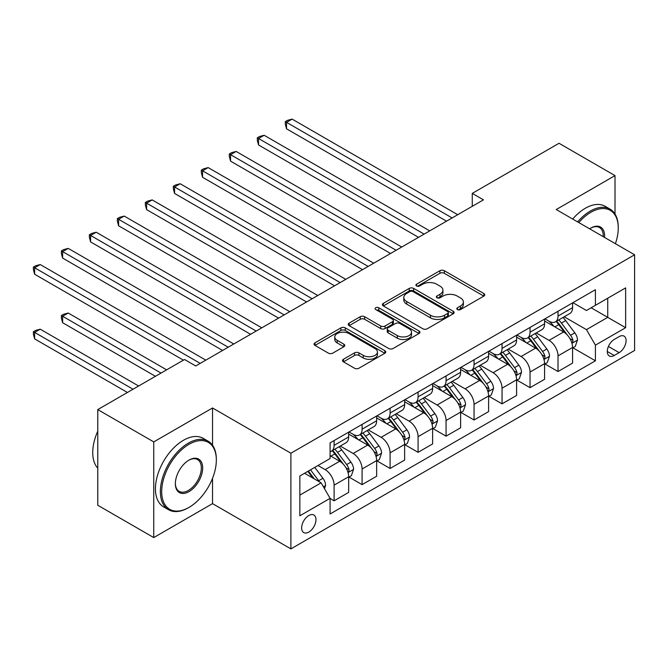 <?xml version="1.0" encoding="UTF-8"?>
<svg xmlns="http://www.w3.org/2000/svg" width="668" height="668" viewBox="0 0 668 668"><rect width="100%" height="100%" fill="white"/><g stroke="black" fill="none" stroke-linecap="round" stroke-linejoin="round"><path stroke-width="1" d="M457.438 309.568A2.179 1.252 0 0 0 460.511 309.568L483.866 296.091A3.106 1.795 0 0 0 484.776 294.822A3.106 1.795 0 0 0 483.866 293.553L444.303 270.715A3.106 1.795 0 0 0 439.911 270.715L416.556 284.192A2.179 1.252 0 0 0 415.922 285.086A2.179 1.252 0 0 0 416.556 285.971A2.179 1.252 0 0 0 419.638 285.971L422.66 284.226A9.945 5.745 0 0 1 436.722 284.226L440.02 286.129A9.945 5.745 0 0 1 442.934 290.188A9.945 5.745 0 0 1 440.02 294.246L436.997 295.991A2.179 1.252 0 0 0 436.363 296.884A2.179 1.252 0 0 0 436.997 297.769A2.179 1.252 0 0 0 440.078 297.769L443.093 296.024A9.945 5.745 0 0 1 457.162 296.024L460.461 297.928A9.945 5.745 0 0 1 463.375 301.986A9.945 5.745 0 0 1 460.461 306.053L457.438 307.798A2.179 1.252 0 0 0 456.803 308.683A2.179 1.252 0 0 0 457.438 309.568L457.438 307.798M308.808 532.079A10.137 5.853 120 0 0 315.43 523.153A10.137 5.853 120 0 0 313.876 515.028A10.137 5.853 120 0 0 308.808 515.529A10.137 5.853 120 0 0 302.186 524.463A10.137 5.853 120 0 0 303.74 532.58A10.137 5.853 120 0 0 308.808 532.079M343.427 359.284A3.106 1.795 0 0 0 342.517 360.553A3.106 1.795 0 0 0 343.427 361.822L354.524 368.227A3.106 1.795 0 0 0 358.916 368.227L384.851 353.255A3.106 1.795 0 0 0 385.762 351.986A3.106 1.795 0 0 0 384.851 350.717L345.289 327.879A3.106 1.795 0 0 0 340.897 327.879L314.962 342.851A3.106 1.795 0 0 0 314.052 344.12A3.106 1.795 0 0 0 314.962 345.389L328.372 353.13A3.106 1.795 0 0 0 332.764 353.13L343.861 346.717A3.106 1.795 0 0 0 344.771 345.448A3.106 1.795 0 0 0 343.861 344.179L337.215 340.346A8.317 4.801 0 0 1 334.785 336.948A8.317 4.801 0 0 1 339.912 332.514A8.317 4.801 0 0 1 348.972 333.557L375.015 348.587A8.317 4.801 0 0 1 377.453 351.986A8.317 4.801 0 0 1 372.318 356.42A8.317 4.801 0 0 1 363.258 355.376L358.916 352.871A3.106 1.795 0 0 0 354.524 352.871L343.427 359.284L343.427 361.822M212.533 407.973L153.749 441.907L97.77 409.593L97.77 505.258L153.749 537.573L212.533 503.639L290.897 548.887L290.897 453.221L212.533 407.973L212.533 445.222M615.011 214.019L615.011 175.609L556.235 209.543L634.6 254.784L290.897 453.221M615.011 175.609L559.033 143.286L472.268 193.386L472.268 206.312M97.77 409.593L184.543 359.501L195.732 365.964L483.457 199.849L472.268 193.386M422.877 328.765A3.106 1.795 0 0 0 427.269 328.765L453.205 313.793A3.106 1.795 0 0 0 454.115 312.524A3.106 1.795 0 0 0 453.205 311.255L413.642 288.409A3.106 1.795 0 0 0 409.25 288.409L383.315 303.389A3.106 1.795 0 0 0 382.405 304.658A3.106 1.795 0 0 0 383.315 305.927L422.877 328.765M376.602 310.044A2.179 1.252 0 0 1 378.806 310.353L378.806 307.764L419.028 330.986A3.106 1.795 0 0 1 419.938 332.255A3.106 1.795 0 0 1 419.028 333.524L393.093 348.496A3.106 1.795 0 0 1 388.701 348.496L349.139 325.658L349.139 323.12A3.106 1.795 0 0 0 348.228 324.389A3.106 1.795 0 0 0 349.139 325.658M349.139 323.12L360.236 316.707A3.106 1.795 0 0 1 364.636 316.707L380.676 325.976A3.106 1.795 0 0 0 385.077 325.976L392.433 321.726A3.106 1.795 0 0 0 393.343 320.456A3.106 1.795 0 0 0 392.433 319.187L375.733 309.543A2.179 1.252 0 0 1 375.099 308.649A2.179 1.252 0 0 1 376.443 307.489A2.179 1.252 0 0 1 378.806 307.764M619.152 336.622L614.226 339.461A9.82 5.67 120 0 0 607.813 348.111A9.82 5.67 120 0 0 609.316 355.977A9.82 5.67 120 0 0 614.226 355.493L619.152 352.646A9.82 5.67 120 0 0 625.565 343.995A9.82 5.67 120 0 0 624.062 336.129A9.82 5.67 120 0 0 619.152 336.622M290.897 548.887L634.6 350.45L634.6 254.784M572.91 302.679L586.462 310.503L595.413 305.334L595.413 289.695L330.084 442.884L330.084 458.524L299.857 475.975L299.857 515.788L330.084 498.336L330.084 513.984L595.413 360.795L595.413 345.147L586.462 329.633L564.193 316.782M595.413 305.334L625.64 287.883L625.64 327.696L595.413 345.147M153.749 441.907L153.749 537.573M591.163 307.789L607.73 317.358L607.73 298.22L625.64 287.883M586.462 329.633L607.73 317.358L625.64 327.696M299.857 495.105L321.124 482.83L304.558 473.261M330.084 498.47L334.109 500.8L334.109 485.152A12.667 7.315 -120 0 0 325.157 469.637L317.993 465.504M334.109 500.8L348.663 492.391L348.663 476.752A12.667 7.315 -120 0 0 339.711 461.237L330.084 455.676M349.005 477.077L362.098 484.634L362.098 468.994A12.667 7.315 -120 0 0 353.147 453.48L340.288 446.057M362.098 484.634L376.652 476.234L376.652 460.594A12.667 7.315 -120 0 0 367.701 445.08L348.663 434.091M376.994 460.912L390.087 468.477L390.087 452.837A12.667 7.315 -120 0 0 381.136 437.323L368.277 429.9M390.087 468.477L404.641 460.077L404.641 444.429A12.667 7.315 -120 0 0 395.69 428.923L376.652 417.934M404.983 444.754L418.076 452.32L418.076 436.672A12.667 7.315 -120 0 0 409.125 421.166L396.266 413.734M418.076 452.32L432.63 443.919L432.63 428.271A12.667 7.315 -120 0 0 423.679 412.757L404.641 401.769M432.973 428.597L446.065 436.162L446.065 420.514A12.667 7.315 -120 0 0 437.114 405L424.255 397.577M446.065 436.162L460.619 427.754L460.619 412.114A12.667 7.315 -120 0 0 451.668 396.6L432.63 385.611M460.953 412.44L474.055 419.997L474.055 404.357A12.667 7.315 -120 0 0 465.103 388.843L452.236 381.42M474.055 419.997L488.609 411.597L488.609 395.957A12.667 7.315 -120 0 0 479.657 380.443L460.619 369.454M488.943 396.274L502.044 403.839L502.044 388.2A12.667 7.315 -120 0 0 493.093 372.686L480.225 365.262M502.044 403.839L516.598 395.439L516.598 379.791A12.667 7.315 -120 0 0 507.647 364.285L488.609 353.297M516.932 380.117L530.033 387.682L530.033 372.043A12.667 7.315 -120 0 0 521.073 356.528L508.214 349.105M530.033 387.682L544.587 379.282L544.587 363.634A12.667 7.315 -120 0 0 535.627 348.12L516.598 337.131M544.921 363.96L558.022 371.525L558.022 355.877A12.667 7.315 -120 0 0 549.063 340.363L536.204 332.94M558.022 371.525L572.576 363.116L572.576 347.477A12.667 7.315 -120 0 0 563.617 331.963L544.587 320.974M544.921 318.845L549.063 321.233A12.667 7.315 -120 0 0 555.4 321.859A12.667 7.315 -120 0 0 558.022 316.064L558.022 311.28M516.932 335.002L521.073 337.39A12.667 7.315 -120 0 0 527.411 338.025A12.667 7.315 -120 0 0 530.033 332.221L530.033 327.437M488.943 351.159L493.093 353.556A12.667 7.315 -120 0 0 499.422 354.182A12.667 7.315 -120 0 0 502.044 348.379L502.044 343.594M460.953 367.316L465.103 369.713A12.667 7.315 -120 0 0 471.433 370.339A12.667 7.315 -120 0 0 474.055 364.544L474.055 359.76M432.964 383.482L437.114 385.87A12.667 7.315 -120 0 0 443.443 386.496A12.667 7.315 -120 0 0 446.065 380.702L446.065 375.917M404.983 399.639L409.125 402.027A12.667 7.315 -120 0 0 415.454 402.654A12.667 7.315 -120 0 0 418.076 396.859L418.076 392.074M376.994 415.797L381.136 418.193A12.667 7.315 -120 0 0 387.465 418.819A12.667 7.315 -120 0 0 390.087 413.016L390.087 408.231M349.005 431.954L353.147 434.35A12.667 7.315 -120 0 0 359.476 434.977A12.667 7.315 -120 0 0 362.098 429.173L362.098 424.397M572.91 347.803L595.413 360.795M555.4 321.859L569.954 313.459A12.667 7.315 -120 0 0 572.576 307.664L572.576 302.88M527.411 338.025L541.965 329.616A12.667 7.315 -120 0 0 544.587 323.821L544.587 319.037M499.422 354.182L513.976 345.774A12.667 7.315 -120 0 0 516.598 339.979L516.598 335.194M471.433 370.339L485.987 361.939A12.667 7.315 -120 0 0 488.609 356.136L488.609 351.351M443.443 386.496L457.998 378.096A12.667 7.315 -120 0 0 460.619 372.293L460.619 367.517M415.454 402.654L430.008 394.254A12.667 7.315 -120 0 0 432.63 388.459L432.63 383.674M387.465 418.819L402.019 410.411A12.667 7.315 -120 0 0 404.641 404.616L404.641 399.831M359.476 434.977L374.03 426.576A12.667 7.315 -120 0 0 376.652 420.773L376.652 415.989M330.084 451.643A12.667 7.315 -120 0 0 331.487 451.134L346.041 442.734A12.667 7.315 -120 0 0 348.663 436.93L348.663 432.154M331.487 451.134A12.667 7.315 -120 0 0 334.109 445.339L334.109 440.554M321.124 482.83L330.084 498.336M212.533 503.639L212.533 478.33M458.306 309.877L460.461 308.633A9.945 5.745 0 0 0 463.375 304.575L463.375 301.986M442.934 290.188L442.934 292.776A9.945 5.745 0 0 1 440.02 296.834L437.866 298.078M483.824 296.116L444.303 273.296A3.106 1.795 0 0 0 439.911 273.296L417.425 286.28M453.163 313.818L413.642 290.998A3.106 1.795 0 0 0 409.25 290.998L383.357 305.944M447.71 313.409A2.179 1.252 0 0 0 448.353 312.524A2.179 1.252 0 0 0 447.71 311.63L412.983 291.582A2.179 1.252 0 0 0 409.91 291.582L406.72 293.427A9.945 5.745 0 0 0 403.806 297.485A9.945 5.745 0 0 0 406.72 301.544L430.459 315.254A9.945 5.745 0 0 0 444.529 315.254L447.71 313.409L447.71 315.997A2.179 1.252 0 0 0 448.353 315.104L448.353 312.524M403.806 297.485L403.806 300.074A9.945 5.745 0 0 0 406.72 304.132L406.72 301.544M447.71 315.997L444.529 317.834A9.945 5.745 0 0 1 430.459 317.834L406.72 304.132M349.18 325.675L360.236 319.296L360.236 316.707M393.343 320.456L393.343 323.036A3.106 1.795 0 0 1 392.433 324.306L385.077 328.556A3.106 1.795 0 0 1 380.676 328.556L364.636 319.296A3.106 1.795 0 0 0 360.236 319.296M378.806 310.353L418.986 333.549M397.326 335.586A8.317 4.801 0 0 0 406.386 336.622A8.317 4.801 0 0 0 411.521 332.188A8.317 4.801 0 0 0 409.083 328.798L399.907 323.496A3.106 1.795 0 0 0 395.514 323.496L388.15 327.746A3.106 1.795 0 0 0 387.24 329.015A3.106 1.795 0 0 0 388.15 330.284L397.326 335.586L397.326 338.167A8.317 4.801 0 0 0 406.386 339.21A8.317 4.801 0 0 0 411.521 334.777L411.521 332.188M387.24 329.015L387.24 331.604A3.106 1.795 0 0 0 388.15 332.873L388.15 330.284M397.326 338.167L388.15 332.873M377.453 351.986L377.453 354.574A8.317 4.801 0 0 1 372.318 359.008A8.317 4.801 0 0 1 363.258 357.964L358.916 355.459A3.106 1.795 0 0 0 354.524 355.459L343.469 361.839M334.785 336.948L334.785 339.536A8.317 4.801 0 0 0 337.215 342.926L337.215 340.346M343.82 346.742L337.215 342.926M384.81 353.28L345.289 330.46A3.106 1.795 0 0 0 340.897 330.46L315.004 345.414M572.576 347.995L575.265 346.441L577.503 339.979A8.392 4.843 -120 0 0 574.822 332.831L565.679 320.623A24.223 13.986 -120 0 0 563.032 317.459M553.931 326.368A24.223 13.986 -120 0 0 548.971 321.183M571.816 342.851L572.785 341.799L572.969 340.338A8.392 4.843 -120 0 0 570.572 335.286L561.421 323.078A24.223 13.986 -120 0 0 558.774 319.914M556.528 321.216A20.107 11.607 60 0 1 559.826 324.965L567.566 335.303M286.53 193.444L390.538 253.498L230.552 161.13L230.552 154.667L236.155 151.436L401.735 247.026M556.093 321.458A24.223 13.986 60 0 1 558.732 324.631L564.819 332.748M452.111 217.943L286.53 122.344L292.125 119.113L457.714 214.712M446.516 221.175L286.53 128.807L286.53 122.344L285.303 121.634L287.541 120.34L292.125 119.113M286.53 128.807L285.303 124.223L285.303 121.634M544.587 364.152L547.276 362.599L549.514 356.136A8.392 4.843 -120 0 0 546.833 348.988L537.69 336.781A24.223 13.986 -120 0 0 535.043 333.616M525.941 342.534A24.223 13.986 -120 0 0 520.982 337.34M543.827 359.017L544.796 357.956L544.979 356.495A8.392 4.843 -120 0 0 542.583 351.451L533.431 339.235A24.223 13.986 -120 0 0 530.793 336.071M528.538 337.373A20.107 11.607 60 0 1 531.837 341.123L539.577 351.46M258.541 209.602L362.549 269.655L202.563 177.287L202.563 170.824L208.166 167.593L373.746 263.192M528.104 337.624A24.223 13.986 60 0 1 530.743 340.789L536.83 348.905M516.598 380.309L519.286 378.764L521.524 372.293A8.392 4.843 -120 0 0 518.844 365.154L509.701 352.938A24.223 13.986 -120 0 0 507.054 349.773M497.952 358.691A24.223 13.986 -120 0 0 492.992 353.497M515.838 375.174L516.807 374.122L516.99 372.652A8.392 4.843 -120 0 0 514.594 367.609L505.442 355.393A24.223 13.986 -120 0 0 502.804 352.228M500.549 353.531A20.107 11.607 60 0 1 503.847 357.28L511.588 367.617M230.552 225.767L334.559 285.812L174.573 193.444L174.573 186.982L180.176 183.75L345.757 279.349M500.115 353.781A24.223 13.986 60 0 1 502.753 356.946L508.841 365.062M488.609 396.475L491.297 394.922L493.535 388.459A8.392 4.843 -120 0 0 490.855 381.311L481.711 369.095A24.223 13.986 -120 0 0 479.065 365.93M469.963 374.848A24.223 13.986 -120 0 0 465.003 369.654M487.849 391.331L488.826 390.279L489.001 388.818A8.392 4.843 -120 0 0 486.605 383.766L477.453 371.55A24.223 13.986 -120 0 0 474.814 368.385M472.56 369.688A20.107 11.607 60 0 1 475.858 373.445L483.599 383.774M202.563 241.925L306.57 301.969L146.584 209.61L146.584 203.139L152.187 199.907L317.768 295.506M472.126 369.938A24.223 13.986 60 0 1 474.764 373.103L480.851 381.228M424.122 234.101L258.541 138.501L264.144 135.27L429.724 230.869M418.527 237.332L258.541 144.973L258.541 138.501L257.314 137.792L259.551 136.506L264.144 135.27M258.541 144.973L257.314 140.38L257.314 137.792M396.132 250.266L229.324 153.957L231.562 152.663L236.155 151.436M230.552 161.13L229.324 156.537L229.324 153.957M368.143 266.423L201.335 170.115L203.573 168.82L208.166 167.593M202.563 177.287L201.335 172.695L201.335 170.115M460.619 412.632L463.308 411.079L465.546 404.616A8.392 4.843 -120 0 0 462.866 397.468L453.722 385.261A24.223 13.986 -120 0 0 451.075 382.088M441.974 391.005A24.223 13.986 -120 0 0 437.022 385.82M459.86 407.488L460.836 406.436L461.02 404.975A8.392 4.843 -120 0 0 458.615 399.923L449.464 387.716A24.223 13.986 -120 0 0 446.825 384.551M444.571 385.845A20.107 11.607 60 0 1 447.869 389.603L455.609 399.94M174.573 258.082L278.581 318.135L118.595 225.767L118.595 219.304L124.198 216.073L289.778 311.664M444.136 386.096A24.223 13.986 60 0 1 446.775 389.269L452.862 397.385M340.154 282.581L173.346 186.272L175.584 184.978L180.176 183.75M174.573 193.444L173.346 188.86L173.346 186.272M615.403 243.703A38.635 22.303 120 0 0 618.251 228.03A38.635 22.303 120 0 0 590.938 212.257A38.635 22.303 120 0 0 578.789 222.561M577.611 221.885A39.579 22.854 -60 0 1 590.27 211.096A39.579 22.854 -60 0 1 610.059 209.134A39.579 22.854 -60 0 1 618.251 227.254L618.251 228.03M589.652 228.84A19.314 11.156 -60 0 1 590.938 228.03L590.938 228.03A19.314 11.156 -60 0 1 604.532 237.432M572.685 219.046A39.579 22.854 -60 0 1 585.343 208.249A39.579 22.854 -60 0 1 605.133 206.287L610.059 209.134M603.237 236.681A18.37 10.604 120 0 0 599.446 227.504A18.37 10.604 120 0 0 590.595 228.231M188.343 507.78L189.019 507.388A38.635 22.303 120 0 0 216.332 460.077A38.635 22.303 120 0 0 189.019 444.303A38.635 22.303 120 0 0 161.698 491.615A38.635 22.303 120 0 0 189.019 507.388L188.343 507.78A39.579 22.854 -60 0 1 168.553 509.734A39.579 22.854 -60 0 1 162.491 478.021A39.579 22.854 -60 0 1 188.343 443.143A39.579 22.854 -60 0 1 208.14 441.181A39.579 22.854 -60 0 1 216.332 459.3L216.332 460.077M189.019 491.615A19.314 11.156 -60 0 1 175.358 483.732A19.314 11.156 -60 0 1 189.019 460.077L189.019 460.077A19.314 11.156 -60 0 1 202.68 467.959A19.314 11.156 -60 0 1 189.019 491.615M175.367 483.34A18.37 10.604 120 0 0 179.166 491.364A18.37 10.604 120 0 0 188.343 490.454A18.37 10.604 120 0 0 200.342 474.272A18.37 10.604 120 0 0 197.528 459.551A18.37 10.604 120 0 0 188.677 460.277M168.553 509.734L163.627 506.895A39.579 22.854 -60 0 1 157.564 475.173A39.579 22.854 -60 0 1 183.416 440.295A39.579 22.854 -60 0 1 203.214 438.333L208.14 441.181M97.77 468.168A39.579 22.854 -60 0 1 97.77 431.169M432.63 428.789L435.319 427.236L437.557 420.773A8.392 4.843 -120 0 0 434.876 413.626L425.733 401.418A24.223 13.986 -120 0 0 423.086 398.253M413.985 407.171A24.223 13.986 -120 0 0 409.033 401.977M431.87 423.654L432.847 422.594L433.031 421.132A8.392 4.843 -120 0 0 430.626 416.089L421.475 403.873A24.223 13.986 -120 0 0 418.836 400.708M416.581 402.011A20.107 11.607 60 0 1 419.88 405.76L427.62 416.097M146.584 274.247L250.592 334.292L90.606 241.925L90.606 235.462L96.209 232.23L261.789 327.829M416.147 402.261A24.223 13.986 60 0 1 418.786 405.426L424.873 413.542M312.165 298.738L145.357 202.429L147.595 201.135L152.187 199.907M146.584 209.61L145.357 205.018L145.357 202.429M404.641 444.946L407.33 443.402L409.567 436.93A8.392 4.843 -120 0 0 406.887 429.791L397.744 417.575A24.223 13.986 -120 0 0 395.097 414.411M386.004 423.328A24.223 13.986 -120 0 0 381.044 418.135M403.881 439.811L404.858 438.759L405.042 437.29A8.392 4.843 -120 0 0 402.637 432.246L393.485 420.03A24.223 13.986 -120 0 0 390.847 416.865M388.592 418.168A20.107 11.607 60 0 1 391.891 421.917L399.631 432.254M118.595 290.405L222.603 350.45L62.617 258.082L62.617 251.619L68.219 248.387L233.8 343.987M388.158 418.418A24.223 13.986 60 0 1 390.805 421.583L396.884 429.699M284.184 314.895L117.368 218.586L119.605 217.3L124.198 216.073M118.595 225.767L117.368 221.175L117.368 218.586M376.652 461.112L379.341 459.559L381.578 453.096A8.392 4.843 -120 0 0 378.906 445.948L369.755 433.732A24.223 13.986 -120 0 0 367.108 430.568M358.015 439.486A24.223 13.986 -120 0 0 353.055 434.292M375.892 455.968L376.869 454.916L377.053 453.447A8.392 4.843 -120 0 0 374.648 448.403L365.496 436.187A24.223 13.986 -120 0 0 362.858 433.023M360.603 434.325A20.107 11.607 60 0 1 363.901 438.083L371.642 448.412M90.606 306.562L183.416 360.144L34.627 274.239L34.627 267.776L40.23 264.545L205.811 360.144M360.169 434.576A24.223 13.986 60 0 1 362.816 437.74L368.895 445.865M256.195 331.061L89.378 234.752L91.616 233.458L96.209 232.23M90.606 241.925L89.378 237.332L89.378 234.752M348.663 477.269L351.351 475.716L353.589 469.253A8.392 4.843 -120 0 0 350.917 462.106L341.765 449.898A24.223 13.986 -120 0 0 339.119 446.725M347.903 472.126L348.88 471.074L349.063 469.612A8.392 4.843 -120 0 0 346.659 464.561L337.507 452.353A24.223 13.986 -120 0 0 334.868 449.188M332.614 450.482A20.107 11.607 60 0 1 335.912 454.24L343.653 464.577M166.624 369.838L68.219 313.025L62.617 316.256L62.617 322.719L155.427 376.301M332.18 450.733A24.223 13.986 60 0 1 334.827 453.898L340.905 462.022M62.617 322.719L61.389 318.135L61.389 315.546L161.03 373.07M61.389 315.546L63.627 314.252L68.219 313.025M228.206 347.218L61.389 250.909L63.627 249.615L68.219 248.387M62.617 258.082L61.389 253.498L61.389 250.909M324.481 488.642L325.6 485.411A8.392 4.843 -120 0 0 322.928 478.263L314.762 467.366M138.635 386.004L40.23 329.182L34.627 332.413L34.627 338.876L127.438 392.467M319.429 481.853A8.392 4.843 -120 0 0 318.669 480.726L310.503 469.821M308.407 471.04L314.269 478.873M307.823 471.374L312.791 478.021M34.627 338.876L33.4 334.292L33.4 331.704L133.041 389.235M33.4 331.704L35.638 330.409L40.23 329.182M200.216 363.375L33.4 267.066L35.638 265.772L40.23 264.545M34.627 274.239L33.4 269.655L33.4 267.066M325.157 469.637L339.711 461.237M353.147 453.48L367.701 445.08M381.136 437.323L395.69 428.923M409.125 421.166L423.679 412.757M437.114 405L451.668 396.6M465.103 388.843L479.657 380.443M493.093 372.686L507.647 364.285M521.073 356.528L535.627 348.12M549.063 340.363L563.617 331.963M558.022 316.064L572.576 307.664M558.022 355.877L572.576 347.477M530.033 372.043L544.587 363.634M530.033 332.221L544.587 323.821M502.044 388.2L516.598 379.791M502.044 348.379L516.598 339.979M474.055 404.357L488.609 395.957M474.055 364.544L488.609 356.136M446.065 420.514L460.619 412.114M446.065 380.702L460.619 372.293M418.076 436.672L432.63 428.271M418.076 396.859L432.63 388.459M390.087 452.837L404.641 444.429M390.087 413.016L404.641 404.616M362.098 468.994L376.652 460.594M362.098 429.173L376.652 420.773M334.109 485.152L348.663 476.752M334.109 445.339L348.663 436.93M608.414 346.45L619.152 352.646M607.279 351.485L614.226 355.493M460.461 308.633L460.461 306.053M436.997 297.769L436.997 295.991M440.02 296.834L440.02 294.246M416.556 285.971L416.556 284.192M439.911 273.296L439.911 270.715M444.303 273.296L444.303 270.715M483.866 296.091L483.866 293.553M383.315 305.927L383.315 303.389M409.25 290.998L409.25 288.409M413.642 290.998L413.642 288.409M453.205 313.793L453.205 311.255M430.459 317.834L430.459 315.254M444.529 317.834L444.529 315.254M364.636 319.296L364.636 316.707M380.676 328.556L380.676 325.976M385.077 328.556L385.077 325.976M392.433 324.306L392.433 321.726M419.028 333.524L419.028 330.986M354.524 355.459L354.524 352.871M358.916 355.459L358.916 352.871M363.258 357.964L363.258 355.376M343.861 346.717L343.861 344.179M314.962 345.389L314.962 342.851M340.897 330.46L340.897 327.879M345.289 330.46L345.289 327.879M384.851 353.255L384.851 350.717M571.95 343.31L577.444 340.137M561.421 323.078L565.679 320.623M554.824 326.886L558.732 324.631M570.572 335.286L574.822 332.831M569.904 338.567L572.969 340.338M543.961 359.476L549.455 356.303M533.431 339.235L537.69 336.781M526.835 343.043L530.743 340.789M542.583 351.451L546.833 348.988M541.915 354.725L544.979 356.495M515.972 375.633L521.466 372.46M505.442 355.393L509.701 352.938M498.846 359.2L502.753 356.946M514.594 367.609L518.844 365.154M513.926 370.882L516.99 372.652M487.982 391.79L493.477 388.617M477.453 371.55L481.711 369.095M470.856 375.366L474.764 373.103M486.605 383.766L490.855 381.311M485.937 387.048L489.001 388.818M459.993 407.948L465.487 404.775M449.464 387.716L453.722 385.261M442.867 391.523L446.775 389.269M458.615 399.923L462.866 397.468M457.947 403.205L461.02 404.975M432.004 424.113L437.507 420.94M421.475 403.873L425.733 401.418M414.878 407.68L418.786 405.426M430.626 416.089L434.876 413.626M429.958 419.362L433.031 421.132M404.015 440.27L409.517 437.097M393.485 420.03L397.744 417.575M386.889 423.838L390.805 421.583M402.637 432.246L406.887 429.791M401.969 435.519L405.042 437.29M376.026 456.428L381.528 453.255M365.496 436.187L369.755 433.732M358.9 440.003L362.816 437.74M374.648 448.403L378.906 445.948M373.98 451.677L377.053 453.447M348.036 472.585L353.539 469.412M337.507 452.353L341.765 449.898M330.911 456.16L334.827 453.898M346.659 464.561L350.917 462.106M345.991 467.842L349.063 469.612M323.421 486.805L325.55 485.578M318.669 480.726L322.928 478.263"/></g></svg>
